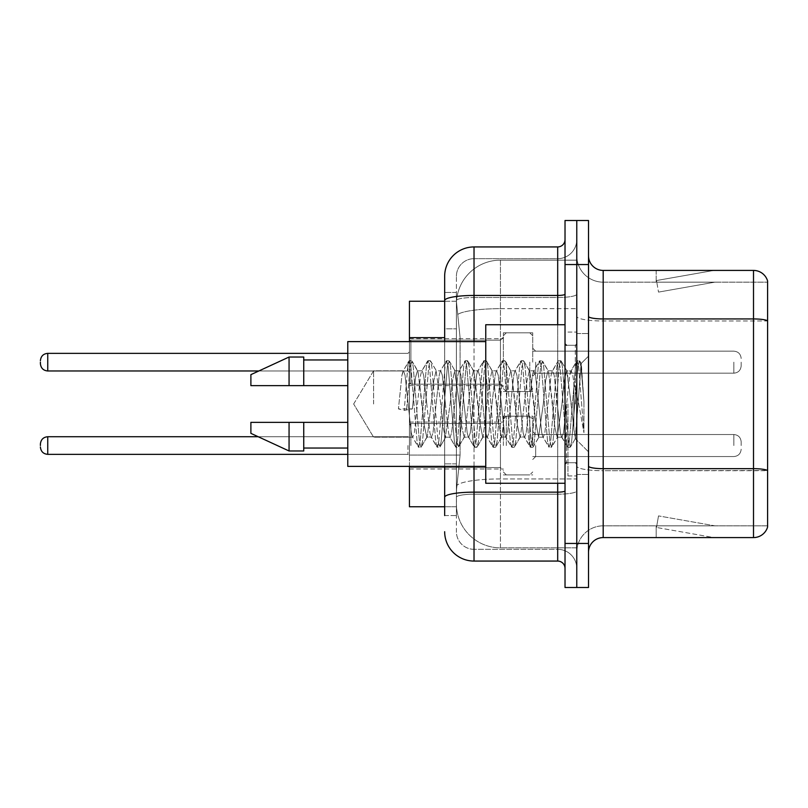 <?xml version="1.0" encoding="UTF-8"?>
<svg xmlns="http://www.w3.org/2000/svg" width="808" height="808" viewBox="0 0 808 808"><rect width="100%" height="100%" fill="white"/><g stroke="black" fill="none" stroke-linecap="round" stroke-linejoin="round"><path stroke-width="0.61" stroke-dasharray="4.04 3.03" d="M503.374 362.166L503.374 332.805L503.374 362.166M409.434 362.166L409.434 338.673L409.434 362.166M503.374 445.541L503.374 416.181L503.374 445.541M409.434 445.541L409.434 422.059L409.434 445.541M532.735 362.166L532.735 332.805L532.735 362.166M532.735 445.541L532.735 416.181L532.735 445.541M576.771 362.166L576.771 373.175L576.771 362.166M576.771 445.541L576.771 434.532L576.771 445.541M444.663 301.243L456.5 301.243L456.469 301.849A44.036 44.036 0 0 1 500.445 260.146L576.771 260.146L500.445 260.146L500.445 308.666L500.445 260.146A44.036 44.036 0 0 0 456.469 301.849L456.5 301.243L409.434 301.243L409.434 455.066L460.085 455.066L456.581 489.143L460.085 455.066L460.085 337.633L460.085 455.066L409.434 455.066L409.434 506.757L456.5 506.757L456.409 503.818A44.036 44.036 0 0 0 500.445 547.854L576.771 547.854L576.771 478.942L576.771 547.854L500.445 547.854L500.445 478.942L500.445 547.854A44.036 44.036 0 0 1 456.409 503.818L456.409 494.86L456.5 506.757L444.663 506.757M456.581 489.143L456.409 494.86L456.581 489.143M576.771 260.146L576.771 308.666L576.771 260.146M576.771 478.942L576.771 308.666L576.771 478.942L500.445 478.942A44.036 7.646 180 0 0 456.934 485.406A44.036 7.646 180 0 1 500.445 478.942L576.771 478.942M456.469 301.849L460.085 337.633L456.469 301.849A44.036 44.036 0 0 1 500.445 260.146M409.434 466.388L409.434 341.612L410.898 340.148L410.898 384.184L410.898 340.148L410.898 384.184L410.898 340.148L410.898 384.184L410.898 340.148L410.898 384.184L410.898 340.148L410.898 384.184L410.898 340.148L410.898 384.184L410.898 340.148L410.898 384.184L410.898 340.148L410.898 384.184L410.898 340.148L410.898 384.184L410.898 340.148L410.898 384.184L410.898 340.148L410.898 384.184L410.898 340.148L410.898 384.184L410.898 340.148L500.445 340.148L500.445 384.184L500.445 340.148L500.445 384.184L500.445 340.148L500.445 384.184L500.445 340.148L500.445 384.184L500.445 340.148L500.445 384.184L500.445 340.148L500.445 384.184L500.445 340.148L500.445 384.184L500.445 340.148L500.445 384.184L500.445 340.148L500.445 384.184L500.445 340.148L500.445 384.184L500.445 340.148L500.445 384.184L500.445 340.148L503.374 337.209L500.445 340.148L503.374 337.209L500.445 340.148L503.374 337.209L500.445 340.148L503.374 337.209L500.445 340.148L503.374 337.209L500.445 340.148L503.374 337.209L500.445 340.148L410.898 340.148L409.434 341.612L410.898 340.148L500.445 340.148L410.898 340.148L409.434 341.612L410.898 340.148L500.445 340.148L410.898 340.148L409.434 341.612L410.898 340.148L500.445 340.148L410.898 340.148L409.434 341.612L410.898 340.148L500.445 340.148L410.898 340.148L409.434 341.612L410.898 340.148L500.445 340.148L410.898 340.148L409.434 341.612M588.517 404L588.517 333.542L588.517 404M576.771 404L576.771 475.932L576.771 404M567.963 404L567.963 475.932L567.963 404M576.771 478.861L576.771 316.393L576.771 478.861M588.517 466.115L588.517 316.393L588.517 466.115A14.675 2.545 0 0 0 603.192 468.67L753.51 468.67A14.675 2.545 180 0 1 767.6 470.498L603.192 470.711L603.192 525.836A26.422 26.422 0 0 0 576.771 552.258A26.422 26.422 0 0 1 603.192 525.836L767.6 525.836L767.6 280.992A14.675 14.675 0 0 0 753.51 270.417L753.51 537.583A14.675 14.675 0 0 0 767.6 527.008L767.6 478.861L767.6 525.836L603.192 525.836L603.192 270.417A14.675 14.675 0 0 1 588.517 255.742L588.517 316.393L588.517 255.742M576.771 255.742L576.771 316.393L576.771 255.742A26.422 26.422 0 0 0 603.192 282.164A26.422 26.422 0 0 1 576.771 255.742A26.422 26.422 0 0 0 603.192 282.164L603.192 470.711A26.422 4.585 0 0 1 576.771 466.115A26.422 4.585 0 0 0 603.192 470.711L603.192 282.164L767.6 282.164L603.192 282.164M565.024 220.513L565.024 587.487L576.771 587.487L576.771 220.513L588.517 220.513L588.517 264.549L576.771 264.549L576.771 220.513M712.858 537.401A11.746 11.746 0 0 0 714.898 537.583L656.187 537.583L714.898 537.583A11.746 11.746 0 0 1 712.858 537.401A11.746 11.746 0 0 0 714.898 537.583A11.746 11.746 0 0 1 712.858 537.401A11.746 11.746 0 0 0 714.898 537.583A11.746 11.746 0 0 1 712.858 537.401A11.746 11.746 0 0 0 714.898 537.583A11.746 11.746 0 0 1 712.858 537.401A11.746 11.746 0 0 0 714.898 537.583A11.746 11.746 0 0 1 712.858 537.401A11.746 11.746 0 0 0 714.898 537.583A11.746 11.746 0 0 1 712.858 537.401A11.746 11.746 0 0 0 714.898 537.583A11.746 11.746 0 0 1 712.858 537.401L656.48 527.462L712.858 537.401M656.187 525.836L656.187 537.583L656.187 525.836L656.773 525.836L656.48 527.462L656.773 525.836L656.187 525.836L656.187 537.583L656.187 525.836L656.773 525.836L656.48 527.462L656.773 525.836L656.187 525.836L656.187 537.583L656.187 525.836L656.773 525.836L656.48 527.462L656.773 525.836L656.187 525.836L656.187 537.583L656.187 525.836L656.773 525.836L656.48 527.462L656.773 525.836L656.187 525.836L656.187 537.583L656.187 525.836L656.773 525.836L656.48 527.462L656.773 525.836L656.187 525.836L656.187 537.583L656.187 525.836L656.773 525.836L656.48 527.462L656.773 525.836L656.187 525.836L656.187 537.583L656.187 525.836L656.773 525.836L656.48 527.462L656.773 525.836L656.187 525.836M588.517 587.487L588.517 264.549M753.51 537.583L603.192 537.583L603.192 470.711L767.6 470.711L767.6 320.978L603.192 320.978A26.422 4.585 0 0 1 576.771 316.393A26.422 4.585 0 0 0 603.192 320.978L767.6 320.978M767.6 280.992A14.675 14.675 0 0 0 753.51 270.417L603.192 270.417M714.898 270.417L656.187 270.417L714.898 270.417A11.746 11.746 0 0 0 712.858 270.599A11.746 11.746 0 0 1 714.898 270.417A11.746 11.746 0 0 0 712.858 270.599A11.746 11.746 0 0 1 714.898 270.417A11.746 11.746 0 0 0 712.858 270.599A11.746 11.746 0 0 1 714.898 270.417A11.746 11.746 0 0 0 712.858 270.599A11.746 11.746 0 0 1 714.898 270.417A11.746 11.746 0 0 0 712.858 270.599A11.746 11.746 0 0 1 714.898 270.417A11.746 11.746 0 0 0 712.858 270.599A11.746 11.746 0 0 1 714.898 270.417A11.746 11.746 0 0 0 712.858 270.599A11.746 11.746 0 0 1 714.898 270.417M588.517 552.258A14.675 14.675 0 0 1 603.192 537.583M767.6 320.776L767.6 282.164L767.6 320.776A14.675 2.545 180 0 0 753.51 318.938L603.192 318.938A14.675 2.545 0 0 1 588.517 316.393M714.898 525.836L656.773 525.836L714.898 525.836L656.773 525.836L714.898 525.836L656.773 525.836L714.898 525.836L656.773 525.836L714.898 525.836L656.773 525.836L714.898 525.836L656.773 525.836L714.898 525.836L656.773 525.836L714.898 525.836L658.52 515.898L656.773 525.836L658.52 515.898L656.773 525.836L658.52 515.898L656.773 525.836L658.52 515.898L656.773 525.836L658.52 515.898L656.773 525.836L658.52 515.898L656.773 525.836L658.52 515.898L656.773 525.836L658.52 515.898L714.898 525.836M656.773 282.164L656.187 282.164L656.773 282.164L656.187 282.164L656.773 282.164L656.187 282.164L656.773 282.164L656.187 282.164L656.773 282.164L656.187 282.164L656.773 282.164L656.187 282.164L656.773 282.164L656.187 282.164L656.773 282.164L656.48 280.538L712.858 270.599L656.48 280.538L656.773 282.164L656.48 280.538L712.858 270.599L656.48 280.538L656.773 282.164L656.48 280.538L712.858 270.599L656.48 280.538L656.773 282.164L656.48 280.538L712.858 270.599L656.48 280.538L656.773 282.164L656.48 280.538L712.858 270.599L656.48 280.538L656.773 282.164L656.48 280.538L712.858 270.599L656.48 280.538L656.773 282.164L656.48 280.538L712.858 270.599L656.48 280.538L656.773 282.164L714.898 282.164L656.773 282.164L714.898 282.164L656.773 282.164L714.898 282.164L656.773 282.164L714.898 282.164L656.773 282.164L714.898 282.164L656.773 282.164L714.898 282.164L656.773 282.164L714.898 282.164L656.773 282.164L658.52 292.102L656.773 282.164M656.187 270.417L656.187 282.164L656.187 270.417M714.898 282.164L658.52 292.102L714.898 282.164M444.663 515.565L456.409 515.565L456.409 292.435L456.409 515.565L444.663 515.565L444.663 463.873L444.663 497.253A29.361 5.101 180 0 1 474.023 492.153L557.692 492.153L557.692 561.065A7.343 7.343 0 0 1 565.024 568.408L565.024 239.592L565.024 568.408M444.663 531.704A29.361 29.361 0 0 0 474.023 561.065L474.023 549.319A17.614 17.614 0 0 1 456.409 531.704L456.409 300.556L456.409 531.704A17.614 17.614 0 0 0 474.023 549.319L557.692 549.319L557.692 502.354L557.692 549.319L474.023 549.319L474.023 494.193L557.692 494.193L557.692 502.354L557.692 494.193A19.079 3.313 0 0 0 576.771 490.88L576.771 294.183L576.771 490.88A19.079 3.313 0 0 1 557.692 494.193L557.692 297.495L557.692 494.193L474.023 494.193L474.023 258.681L557.692 258.681A19.079 19.079 0 0 0 576.771 239.592L576.771 294.183L576.771 239.592A19.079 19.079 0 0 1 557.692 258.681L557.692 297.495L557.692 258.681A19.079 19.079 0 0 0 576.771 239.592M565.024 404L565.024 483.265L565.024 404M576.771 587.487L576.771 264.549L565.024 264.549M456.409 276.296A17.614 17.614 0 0 1 474.023 258.681A17.614 17.614 0 0 0 456.409 276.296L456.409 300.556L456.409 276.296A17.614 17.614 0 0 1 474.023 258.681L474.023 246.935A29.361 29.361 0 0 0 444.663 276.296A29.361 29.361 0 0 1 474.023 246.935L557.692 246.935A7.343 7.343 0 0 0 565.024 239.592A7.343 7.343 0 0 1 557.692 246.935L557.692 492.153A7.343 1.273 -0 0 0 565.024 490.88M474.023 561.065L557.692 561.065M444.663 328.826L444.663 463.873L444.663 292.435L444.663 328.826L456.409 328.826L444.663 328.826M565.024 294.183A7.343 1.273 0 0 1 557.692 295.455L474.023 295.455A29.361 5.101 180 0 0 444.663 300.556L444.663 497.253M444.663 466.388L444.663 341.612M474.023 258.681L557.692 258.681M576.771 568.408A19.079 19.079 0 0 0 557.692 549.319A19.079 19.079 0 0 1 576.771 568.408A19.079 19.079 0 0 0 557.692 549.319M456.409 292.435L444.663 292.435L456.409 292.435M741.178 445.541L741.178 441.875L741.178 445.541M741.178 362.166L741.178 365.832L741.178 362.166M373.589 404L373.589 370.821L373.589 404M565.024 483.265L485.76 483.265L485.76 324.735L485.76 466.388L485.76 324.735L565.024 324.735M485.76 466.388L347.783 466.388L347.783 341.612L347.783 404L347.783 341.612L485.76 341.612M408.151 404L405.04 375.266L403.485 370.821L401.93 375.266L398.415 408.909L404.232 410.403L412.393 408.909L398.415 408.909L404.232 410.403L412.393 408.909L398.415 408.909L401.93 375.266L402.99 371.236L408.929 361.055L407.757 366.519L404.232 410.403L407.757 366.519L409.313 360.721L402.99 371.236L403.485 370.821L405.04 375.266L411.252 432.734L412.312 436.764L411.252 432.734L408.151 404M426.786 404L423.685 375.266L422.13 370.821L421.635 371.236L420.574 375.266L414.363 432.734L412.807 437.179L412.312 436.764L418.251 446.945L417.079 441.481L410.868 366.519L409.313 360.721L411.646 360.721L410.09 366.519L406.565 410.403L410.09 366.519L412.019 361.055L409.313 360.721L410.868 366.519L417.079 441.481L418.635 447.279L412.312 436.764L412.807 437.179L414.363 432.734L420.574 375.266L421.635 371.236L427.573 361.055L426.402 366.519L420.19 441.481L418.635 447.279L420.968 447.279L419.413 441.481L413.191 366.519L412.019 361.055L417.958 371.236L417.463 370.821L415.585 377.094L412.393 408.909L415.585 377.094L417.463 370.821L422.13 370.821L427.573 361.055L426.402 366.519L420.19 441.481L418.635 447.279L420.968 447.279L419.413 441.481L413.191 366.519L412.019 361.055L417.463 370.821L422.13 370.821L423.685 375.266L429.896 432.734L430.957 436.764L429.896 432.734L426.786 404M422.13 404L417.958 371.236L424.24 425.493L426.816 437.189L424.24 425.493L422.13 404M445.43 404L442.329 375.266L440.774 370.821L440.279 371.236L439.219 375.266L433.007 432.734L431.452 437.179L430.957 436.764L436.896 446.945L435.724 441.481L429.513 366.519L427.573 361.055L430.28 360.721L428.735 366.519L422.513 441.481L420.968 447.279L427.281 436.764L431.452 437.179L436.896 446.945L435.724 441.481L429.513 366.519L427.957 360.721L430.28 360.721L428.735 366.519L422.513 441.481L421.342 446.945L426.816 437.189L431.452 437.179L433.007 432.734L439.219 375.266L440.279 371.236L446.218 361.055L445.046 366.519L438.825 441.481L436.896 446.945L439.603 447.279L438.057 441.481L431.836 366.519L430.28 360.721L436.583 371.205L430.664 361.055L431.836 366.519L438.057 441.481L439.986 446.945L437.279 447.279L438.825 441.481L445.046 366.519L446.602 360.721L440.279 371.236L440.774 370.821L442.329 375.266L448.541 432.734L449.601 436.764L448.541 432.734L445.43 404M440.774 404L436.088 370.821L433.835 380.558L427.281 436.764L433.835 380.558L436.088 370.821L440.774 370.821L436.088 370.821L440.774 404L443.158 427.594L445.37 437.179L443.158 427.594L440.774 404M464.075 404L460.964 375.266L459.409 370.821L458.924 371.236L457.863 375.266L451.642 432.734L450.096 437.179L449.601 436.764L455.54 446.945L454.369 441.481L448.147 366.519L446.602 360.721L448.925 360.721L447.369 366.519L441.158 441.481L439.986 446.945L445.905 436.805L439.986 446.945L441.158 441.481L447.369 366.519L449.309 361.055L446.602 360.721L448.147 366.519L454.369 441.481L455.914 447.279L449.601 436.764L450.096 437.179L451.642 432.734L457.863 375.266L458.924 371.236L464.863 361.055L463.681 366.519L457.469 441.481L455.914 447.279L458.247 447.279L456.692 441.481L450.48 366.519L449.309 361.055L455.227 371.195L449.309 361.055L450.48 366.519L456.692 441.481L458.631 446.945L455.914 447.279L457.469 441.481L463.681 366.519L465.236 360.721L458.924 371.236L459.409 370.821L460.964 375.266L467.186 432.734L468.246 436.764L467.186 432.734L464.075 404M459.409 404L454.692 370.821L452.318 381.527L450.106 404L445.37 437.179L450.096 437.179L445.37 437.179L450.106 404L452.318 381.527L454.692 370.821L459.409 370.821L454.692 370.821L459.409 404L461.307 424.392L464.075 437.179L461.307 424.392L459.409 404M482.719 404L479.609 375.266L478.053 370.821L477.568 371.236L476.498 375.266L470.286 432.734L468.731 437.179L468.246 436.764L474.175 446.945L473.003 441.481L466.792 366.519L465.236 360.721L467.569 360.721L466.014 366.519L459.803 441.481L458.631 446.945L464.56 436.764L468.731 437.179L474.175 446.945L473.003 441.481L466.792 366.519L465.236 360.721L467.569 360.721L466.014 366.519L459.803 441.481L458.631 446.945L464.075 437.179L468.731 437.179L470.286 432.734L476.498 375.266L477.568 371.236L483.497 361.055L482.326 366.519L476.114 441.481L474.175 446.945L476.892 447.279L475.336 441.481L469.125 366.519L467.569 360.721L473.882 371.236L473.407 370.821L471.094 380.427L464.56 436.764L471.094 380.427L473.407 370.821L478.053 370.821L483.497 361.055L482.326 366.519L476.114 441.481L474.559 447.279L476.892 447.279L475.336 441.481L469.125 366.519L467.953 361.055L473.407 370.821L478.053 370.821L479.609 375.266L485.82 432.734L486.891 436.764L485.82 432.734L482.719 404M478.053 404L473.882 371.236L479.679 421.685L482.719 437.179L479.679 421.685L478.053 404M501.354 404L498.253 375.266L496.698 370.821L496.203 371.236L495.142 375.266L488.931 432.734L487.375 437.179L486.891 436.764L492.819 446.945L491.648 441.481L485.436 366.519L483.497 361.055L486.214 360.721L484.659 366.519L478.447 441.481L476.892 447.279L483.204 436.774L487.375 437.179L492.819 446.945L491.648 441.481L485.436 366.519L483.881 360.721L486.214 360.721L484.659 366.519L478.447 441.481L477.276 446.945L482.719 437.179L487.375 437.179L488.931 432.734L495.142 375.266L496.203 371.236L502.142 361.055L500.97 366.519L494.759 441.481L492.819 446.945L495.536 447.279L493.981 441.481L487.769 366.519L486.214 360.721L492.526 371.236L492.042 370.821L489.719 380.538L483.194 436.764L489.719 380.538L492.042 370.821L496.698 370.821L502.142 361.055L500.97 366.519L494.759 441.481L493.203 447.279L495.536 447.279L493.981 441.481L487.769 366.519L486.588 361.055L492.042 370.821L496.698 370.821L498.253 375.266L504.465 432.734L505.525 436.764L504.465 432.734L501.354 404M496.698 404L492.526 371.236L498.284 421.261L501.364 437.179L498.284 421.261L496.698 404M519.999 404L516.898 375.266L515.342 370.821L514.847 371.236L513.787 375.266L507.576 432.734L506.02 437.179L505.525 436.764L511.464 446.945L510.292 441.481L504.081 366.519L502.142 361.055L504.859 360.721L503.303 366.519L497.082 441.481L495.536 447.279L501.849 436.764L506.02 437.179L511.464 446.945L510.292 441.481L504.081 366.519L502.526 360.721L504.859 360.721L503.303 366.519L497.082 441.481L495.91 446.945L501.364 437.179L506.02 437.179L507.576 432.734L513.787 375.266L514.847 371.236L520.786 361.055L519.615 366.519L513.403 441.481L511.464 446.945L514.171 447.279L512.625 441.481L506.404 366.519L504.859 360.721L511.161 371.226L510.676 370.821L508.252 381.639L501.849 436.764L508.252 381.639L510.676 370.821L515.342 370.821L520.786 361.055L519.615 366.519L513.403 441.481L511.848 447.279L514.171 447.279L512.625 441.481L506.404 366.519L505.232 361.055L510.676 370.821L515.342 370.821L516.898 375.266L523.109 432.734L524.17 436.764L523.109 432.734L519.999 404M515.342 404L511.151 371.236L517.221 424.321L519.999 437.179L517.221 424.321L515.342 404M538.643 404L535.532 375.266L533.987 370.821L533.492 371.236L532.432 375.266L526.22 432.734L524.665 437.179L524.17 436.764L530.109 446.945L528.937 441.481L522.715 366.519L520.786 361.055L523.493 360.721L521.948 366.519L515.726 441.481L514.171 447.279L520.493 436.764L524.665 437.179L530.109 446.945L528.937 441.481L522.715 366.519L521.17 360.721L523.493 360.721L521.948 366.519L515.726 441.481L514.555 446.945L519.999 437.179L524.665 437.179L526.22 432.734L532.432 375.266L533.492 371.236L539.431 361.055L538.259 366.519L532.038 441.481L530.109 446.945L532.815 447.279L531.26 441.481L525.048 366.519L523.493 360.721L529.816 371.236L529.321 370.811L526.715 382.285L520.493 436.764L526.715 382.285L529.321 370.811L533.987 370.821L539.431 361.055L538.259 366.519L532.038 441.481L530.492 447.279L532.815 447.279L531.26 441.481L525.048 366.519L523.877 361.055L529.321 370.811L533.987 370.821L535.532 375.266L541.754 432.734L542.814 436.764L541.754 432.734L538.643 404M533.987 404L529.816 371.236L535.482 420.554L538.593 437.179L535.482 420.554L533.987 404M557.288 404L554.177 375.266L552.621 370.821L552.137 371.236L551.076 375.266L544.855 432.734L543.299 437.179L542.814 436.764L548.753 446.945L547.572 441.481L541.36 366.519L539.431 361.055L542.138 360.721L540.582 366.519L534.371 441.481L532.815 447.279L539.118 436.795L533.199 446.945L534.371 441.481L540.582 366.519L542.521 361.055L539.805 360.721L541.36 366.519L547.572 441.481L549.127 447.279L542.814 436.764L543.299 437.179L544.855 432.734L551.076 375.266L552.137 371.236L558.075 361.055L556.894 366.519L550.682 441.481L549.127 447.279L551.46 447.279L549.905 441.481L543.693 366.519L542.521 361.055L548.45 371.236L547.976 370.821L545.642 380.538L543.299 404L538.593 437.179L543.299 437.179L538.593 437.179L543.299 404L545.642 380.538L547.976 370.821L552.621 370.821L558.075 361.055L556.894 366.519L550.682 441.481L549.127 447.279L551.46 447.279L549.905 441.481L543.693 366.519L542.521 361.055L547.976 370.821L552.621 370.821L554.177 375.266L560.388 432.734L561.459 436.764L560.388 432.734L557.288 404M552.621 404L548.45 371.236L554.884 427.422L557.207 437.179L554.884 427.422L552.621 404M573.862 382.962L573.842 429.068L571.266 404L566.61 370.821L564.196 380.861L561.954 404L557.207 437.179L561.944 437.179L567.388 446.945L566.216 441.481L560.005 366.519L558.075 361.055L560.782 360.721L559.227 366.519L553.015 441.481L551.46 447.279L557.752 436.805L551.844 446.945L553.015 441.481L559.227 366.519L561.166 361.055L558.449 360.721L560.005 366.519L566.216 441.481L567.771 447.279L561.459 436.764L561.944 437.179L563.499 432.734L566.61 404L563.499 432.734L561.944 437.179L557.207 437.179L561.954 404L564.196 380.861L566.61 370.821L571.266 370.821L569.711 375.266L566.61 404L569.711 375.266L570.781 371.236L576.71 361.055L575.538 366.519L569.327 441.481L567.771 447.279L570.105 447.279L568.549 441.481L562.338 366.519L561.166 361.055L567.095 371.236L571.266 370.821L576.71 361.055L575.538 366.519L569.327 441.481L567.771 447.279L570.105 447.279L568.549 441.481L562.338 366.519L561.166 361.055L567.095 371.236L575.165 438.502L581.326 363.671L583.932 401.515L583.932 432.674L578.791 404L573.862 382.962L573.842 429.068L575.458 438.391L581.073 363.58L583.932 401.515L580.982 366.519L579.427 360.721L577.871 366.519L571.66 441.481L570.105 447.279L571.66 441.481L577.871 366.519L579.427 360.721L580.982 366.519L583.932 401.515L583.932 432.674L578.649 366.519L576.71 361.055L579.427 360.721L577.094 360.721L578.649 366.519L583.932 432.674L578.791 404L573.862 382.962L572.822 375.266L571.266 370.821L572.822 375.266L573.862 382.962M347.783 385.648L347.783 359.964L347.783 385.648L303.737 385.648L303.737 359.964L303.737 385.648L347.783 385.648L347.783 359.964L347.783 385.648L303.737 385.648L303.737 357.025L303.737 385.648L289.062 385.648L289.062 357.025L289.062 385.648L250.894 385.648L250.894 374.639L250.894 385.648L303.737 385.648L303.737 357.025L289.062 357.025L289.062 385.648L250.894 385.648L250.894 374.639L289.062 357.025M250.894 422.352L250.894 433.361L289.062 450.975L289.062 422.352L303.737 422.352L303.737 448.036L303.737 422.352L347.783 422.352L347.783 448.036L347.783 422.352L303.737 422.352L303.737 450.975L303.737 422.352L289.062 422.352L289.062 450.975L289.062 422.352L250.894 422.352L250.894 433.361L250.894 422.352L303.737 422.352L303.737 448.036L303.737 422.352L347.783 422.352L347.783 448.036L347.783 422.352M303.737 385.648L289.062 385.648M260.61 422.352L289.062 422.352M289.062 450.975L303.737 450.975L303.737 422.352M500.445 308.666L576.771 308.666L500.445 308.666L500.445 478.942L500.445 308.666A44.036 7.646 180 0 0 457.55 314.575A44.036 7.646 180 0 1 500.445 308.666M456.409 503.818A44.036 44.036 0 0 0 500.445 547.854M444.663 337.633L409.434 337.633M588.517 543.451L565.024 543.451M576.771 552.258A26.422 26.422 0 0 1 603.192 525.836M474.023 341.612L474.023 466.388M557.692 483.265L557.692 324.735M474.023 297.495L557.692 297.495A19.079 3.313 0 0 0 576.771 294.183A19.079 3.313 0 0 1 557.692 297.495L474.023 297.495A17.614 3.06 180 0 0 456.409 300.556A17.614 3.06 180 0 1 474.023 297.495M474.023 494.193A17.614 3.06 180 0 0 456.409 497.253A17.614 3.06 180 0 1 474.023 494.193M474.023 549.319A17.614 17.614 0 0 1 456.409 531.704M456.409 463.873L444.663 463.873L456.409 463.873M410.898 445.541L410.898 423.523L410.898 445.541M407.959 445.541L407.959 454.349L407.959 445.541M47.743 454.349C43.319 453.955 40.875 451.51 40.4 447.006C40.875 451.51 43.319 453.955 47.743 454.349L407.959 454.349L47.743 454.349C43.319 453.955 40.875 451.51 40.4 447.006C40.875 451.51 43.319 453.955 47.743 454.349L407.959 454.349L47.743 454.349C43.319 453.955 40.875 451.51 40.4 447.006C40.875 451.51 43.319 453.955 47.743 454.349L407.959 454.349L47.743 454.349C43.319 453.955 40.875 451.51 40.4 447.006C40.875 451.51 43.319 453.955 47.743 454.349L407.959 454.349L47.743 454.349C43.319 453.955 40.875 451.51 40.4 447.006C40.875 451.51 43.319 453.955 47.743 454.349L407.959 454.349L47.743 454.349C43.319 453.955 40.875 451.51 40.4 447.006C40.875 451.51 43.319 453.955 47.743 454.349L407.959 454.349L47.743 454.349L47.743 436.734C43.319 437.128 40.875 439.572 40.4 444.077C40.875 439.572 43.319 437.128 47.743 436.734L407.959 436.734L409.434 435.27M535.674 445.541L535.674 456.55L535.674 445.541M529.795 445.541L529.795 416.181L529.795 445.541M506.313 445.541L506.313 416.181L506.313 445.541M500.445 445.541L500.445 467.559L500.445 445.541M733.836 445.541L733.836 434.532L733.836 445.541M407.959 362.166L407.959 370.973L407.959 362.166M40.4 363.63C40.875 368.135 43.319 370.579 47.743 370.973L407.959 370.973L47.743 370.973C43.319 370.579 40.875 368.135 40.4 363.63C40.875 368.135 43.319 370.579 47.743 370.973L407.959 370.973L47.743 370.973C43.319 370.579 40.875 368.135 40.4 363.63C40.875 368.135 43.319 370.579 47.743 370.973L407.959 370.973L47.743 370.973C43.319 370.579 40.875 368.135 40.4 363.63C40.875 368.135 43.319 370.579 47.743 370.973L407.959 370.973L47.743 370.973C43.319 370.579 40.875 368.135 40.4 363.63C40.875 368.135 43.319 370.579 47.743 370.973L407.959 370.973L47.743 370.973C43.319 370.579 40.875 368.135 40.4 363.63C40.875 368.135 43.319 370.579 47.743 370.973L47.743 353.359L47.743 370.973L47.743 353.359L47.743 370.973L47.743 353.359L47.743 370.973L47.743 353.359L47.743 370.973L47.743 353.359L47.743 370.973L47.743 353.359L47.743 370.973L47.743 353.359L47.743 370.973L47.743 353.359L47.743 370.973L47.743 353.359L47.743 370.973L47.743 353.359L47.743 370.973L47.743 353.359L47.743 362.166L47.743 353.359L407.959 353.359L409.434 351.894L407.959 353.359L409.434 351.894L407.959 353.359L409.434 351.894L407.959 353.359L409.434 351.894L407.959 353.359L409.434 351.894L407.959 353.359L409.434 351.894L407.959 353.359L47.743 353.359C43.319 353.752 40.875 356.197 40.4 360.701C40.875 356.197 43.319 353.752 47.743 353.359L407.959 353.359L47.743 353.359C43.319 353.752 40.875 356.197 40.4 360.701C40.875 356.197 43.319 353.752 47.743 353.359L407.959 353.359L47.743 353.359C43.319 353.752 40.875 356.197 40.4 360.701C40.875 356.197 43.319 353.752 47.743 353.359L407.959 353.359L47.743 353.359C43.319 353.752 40.875 356.197 40.4 360.701C40.875 356.197 43.319 353.752 47.743 353.359L407.959 353.359L47.743 353.359C43.319 353.752 40.875 356.197 40.4 360.701C40.875 356.197 43.319 353.752 47.743 353.359L347.783 353.359M535.674 362.166L535.674 373.175L535.674 362.166M529.795 362.166L529.795 391.526L529.795 362.166M506.313 362.166L506.313 391.526L506.313 362.166M733.836 362.166L733.836 373.175L733.836 362.166M575.306 404L575.306 345.289L575.306 404M566.499 404L566.499 462.711L566.499 404M500.445 362.166L500.445 384.184L500.445 362.166M409.434 338.673L503.374 338.673L409.434 338.673M409.434 422.059L503.374 422.059M503.374 332.805L532.735 332.805L503.374 332.805M503.374 416.181L532.735 416.181M532.735 351.157L576.771 351.157L532.735 351.157M532.735 434.532L576.771 434.532M532.735 456.55L576.771 456.55M532.735 373.175L576.771 373.175L532.735 373.175M503.374 474.902L532.735 474.902M503.374 391.526L532.735 391.526L503.374 391.526M409.434 469.024L503.374 469.024M409.434 385.648L503.374 385.648L409.434 385.648M576.771 333.542L588.517 333.542L576.771 333.542M567.963 475.932L576.771 475.932L567.963 475.932M576.771 345.289L565.024 345.289L576.771 345.289M576.771 462.711L565.024 462.711L576.771 462.711M567.963 332.068L576.771 332.068L567.963 332.068M576.771 474.458L588.517 474.458L576.771 474.458M409.434 424.988L410.898 423.523L500.445 423.523L410.898 423.523L409.434 424.988L410.898 423.523L500.445 423.523L410.898 423.523L409.434 424.988L410.898 423.523L500.445 423.523L410.898 423.523L409.434 424.988L410.898 423.523L500.445 423.523L410.898 423.523L409.434 424.988L410.898 423.523L500.445 423.523L410.898 423.523L409.434 424.988L410.898 423.523L500.445 423.523L410.898 423.523L409.434 424.988L410.898 423.523L500.445 423.523L503.374 420.584M347.783 454.349L407.959 454.349L409.434 455.813M532.735 459.489L535.674 456.55L733.836 456.55L535.674 456.55L532.735 459.489L535.674 456.55L733.836 456.55L535.674 456.55L532.735 459.489L535.674 456.55L733.836 456.55L535.674 456.55L532.735 459.489L535.674 456.55L733.836 456.55L535.674 456.55L532.735 459.489L535.674 456.55L733.836 456.55L535.674 456.55L532.735 459.489L535.674 456.55L733.836 456.55L535.674 456.55L532.735 459.489L535.674 456.55L733.836 456.55C738.26 456.156 740.704 453.712 741.178 449.208C740.704 453.712 738.26 456.156 733.836 456.55C738.26 456.156 740.704 453.712 741.178 449.208C740.704 453.712 738.26 456.156 733.836 456.55C738.26 456.156 740.704 453.712 741.178 449.208C740.704 453.712 738.26 456.156 733.836 456.55C738.26 456.156 740.704 453.712 741.178 449.208C740.704 453.712 738.26 456.156 733.836 456.55C738.26 456.156 740.704 453.712 741.178 449.208C740.704 453.712 738.26 456.156 733.836 456.55C738.26 456.156 740.704 453.712 741.178 449.208C740.704 453.712 738.26 456.156 733.836 456.55C738.26 456.156 740.704 453.712 741.178 449.208M503.374 419.12L506.313 416.181L529.795 416.181L506.313 416.181L503.374 419.12L506.313 416.181L529.795 416.181L506.313 416.181L503.374 419.12L506.313 416.181L529.795 416.181L506.313 416.181L503.374 419.12L506.313 416.181L529.795 416.181L506.313 416.181L503.374 419.12L506.313 416.181L529.795 416.181L506.313 416.181L503.374 419.12L506.313 416.181L529.795 416.181L506.313 416.181L503.374 419.12L506.313 416.181L529.795 416.181L532.735 419.12M409.434 466.095L410.898 467.559L500.445 467.559L410.898 467.559L409.434 466.095L410.898 467.559L500.445 467.559L410.898 467.559L409.434 466.095L410.898 467.559L500.445 467.559L410.898 467.559L409.434 466.095L410.898 467.559L500.445 467.559L410.898 467.559L409.434 466.095L410.898 467.559L500.445 467.559L410.898 467.559L409.434 466.095L410.898 467.559L500.445 467.559L410.898 467.559L409.434 466.095L410.898 467.559L500.445 467.559L503.374 470.498M532.735 431.593L535.674 434.532L733.836 434.532L535.674 434.532L532.735 431.593L535.674 434.532L733.836 434.532L535.674 434.532L532.735 431.593L535.674 434.532L733.836 434.532L535.674 434.532L532.735 431.593L535.674 434.532L733.836 434.532L535.674 434.532L532.735 431.593L535.674 434.532L733.836 434.532L535.674 434.532L532.735 431.593L535.674 434.532L733.836 434.532L535.674 434.532L532.735 431.593L535.674 434.532L733.836 434.532C738.26 434.926 740.704 437.37 741.178 441.875C740.704 437.37 738.26 434.926 733.836 434.532C738.26 434.926 740.704 437.37 741.178 441.875C740.704 437.37 738.26 434.926 733.836 434.532C738.26 434.926 740.704 437.37 741.178 441.875C740.704 437.37 738.26 434.926 733.836 434.532C738.26 434.926 740.704 437.37 741.178 441.875C740.704 437.37 738.26 434.926 733.836 434.532C738.26 434.926 740.704 437.37 741.178 441.875C740.704 437.37 738.26 434.926 733.836 434.532C738.26 434.926 740.704 437.37 741.178 441.875C740.704 437.37 738.26 434.926 733.836 434.532C738.26 434.926 740.704 437.37 741.178 441.875M503.374 471.963L506.313 474.902L529.795 474.902L506.313 474.902L503.374 471.963L506.313 474.902L529.795 474.902L506.313 474.902L503.374 471.963L506.313 474.902L529.795 474.902L506.313 474.902L503.374 471.963L506.313 474.902L529.795 474.902L506.313 474.902L503.374 471.963L506.313 474.902L529.795 474.902L506.313 474.902L503.374 471.963L506.313 474.902L529.795 474.902L506.313 474.902L503.374 471.963L506.313 474.902L529.795 474.902L532.735 471.963M410.898 384.184L409.434 382.719L410.898 384.184L500.445 384.184L503.374 387.123L500.445 384.184L503.374 387.123L500.445 384.184L503.374 387.123L500.445 384.184L503.374 387.123L500.445 384.184L503.374 387.123L500.445 384.184L503.374 387.123L500.445 384.184L410.898 384.184L409.434 382.719L410.898 384.184L500.445 384.184L410.898 384.184L409.434 382.719L410.898 384.184L500.445 384.184L410.898 384.184L409.434 382.719L410.898 384.184L500.445 384.184L410.898 384.184L409.434 382.719L410.898 384.184L500.445 384.184L410.898 384.184L409.434 382.719L410.898 384.184L500.445 384.184L410.898 384.184M535.674 351.157L532.735 348.218L535.674 351.157L733.836 351.157C738.26 351.551 740.704 353.995 741.178 358.5C740.704 353.995 738.26 351.551 733.836 351.157C738.26 351.551 740.704 353.995 741.178 358.5C740.704 353.995 738.26 351.551 733.836 351.157C738.26 351.551 740.704 353.995 741.178 358.5C740.704 353.995 738.26 351.551 733.836 351.157C738.26 351.551 740.704 353.995 741.178 358.5C740.704 353.995 738.26 351.551 733.836 351.157C738.26 351.551 740.704 353.995 741.178 358.5C740.704 353.995 738.26 351.551 733.836 351.157C738.26 351.551 740.704 353.995 741.178 358.5C740.704 353.995 738.26 351.551 733.836 351.157L535.674 351.157L532.735 348.218L535.674 351.157L733.836 351.157L535.674 351.157L532.735 348.218L535.674 351.157L733.836 351.157L535.674 351.157L532.735 348.218L535.674 351.157L733.836 351.157L535.674 351.157L532.735 348.218L535.674 351.157L733.836 351.157L535.674 351.157L532.735 348.218L535.674 351.157L733.836 351.157L535.674 351.157M529.795 391.526L532.735 388.587L529.795 391.526L532.735 388.587L529.795 391.526L532.735 388.587L529.795 391.526L532.735 388.587L529.795 391.526L532.735 388.587L529.795 391.526L532.735 388.587L529.795 391.526L506.313 391.526L503.374 388.587L506.313 391.526L529.795 391.526L506.313 391.526L503.374 388.587L506.313 391.526L529.795 391.526L506.313 391.526L503.374 388.587L506.313 391.526L529.795 391.526L506.313 391.526L503.374 388.587L506.313 391.526L529.795 391.526L506.313 391.526L503.374 388.587L506.313 391.526L529.795 391.526L506.313 391.526L503.374 388.587L506.313 391.526L529.795 391.526M733.836 373.175C738.26 372.781 740.704 370.337 741.178 365.832C740.704 370.337 738.26 372.781 733.836 373.175C738.26 372.781 740.704 370.337 741.178 365.832C740.704 370.337 738.26 372.781 733.836 373.175C738.26 372.781 740.704 370.337 741.178 365.832C740.704 370.337 738.26 372.781 733.836 373.175C738.26 372.781 740.704 370.337 741.178 365.832C740.704 370.337 738.26 372.781 733.836 373.175C738.26 372.781 740.704 370.337 741.178 365.832C740.704 370.337 738.26 372.781 733.836 373.175C738.26 372.781 740.704 370.337 741.178 365.832C740.704 370.337 738.26 372.781 733.836 373.175L535.674 373.175L532.735 376.114L535.674 373.175L733.836 373.175L535.674 373.175L532.735 376.114L535.674 373.175L733.836 373.175L535.674 373.175L532.735 376.114L535.674 373.175L733.836 373.175L535.674 373.175L532.735 376.114L535.674 373.175L733.836 373.175L535.674 373.175L532.735 376.114L535.674 373.175L733.836 373.175L535.674 373.175L532.735 376.114L535.674 373.175L733.836 373.175M506.313 332.805L529.795 332.805L532.735 335.744L529.795 332.805L532.735 335.744L529.795 332.805L532.735 335.744L529.795 332.805L532.735 335.744L529.795 332.805L532.735 335.744L529.795 332.805L532.735 335.744L529.795 332.805L506.313 332.805L503.374 335.744L506.313 332.805L529.795 332.805L506.313 332.805L503.374 335.744L506.313 332.805L529.795 332.805L506.313 332.805L503.374 335.744L506.313 332.805L529.795 332.805L506.313 332.805L503.374 335.744L506.313 332.805L529.795 332.805L506.313 332.805L503.374 335.744L506.313 332.805L529.795 332.805L506.313 332.805L503.374 335.744L506.313 332.805M258.853 370.973L407.959 370.973L409.434 372.438L407.959 370.973L409.434 372.438L407.959 370.973L409.434 372.438L407.959 370.973L409.434 372.438L407.959 370.973L409.434 372.438L407.959 370.973L409.434 372.438L407.959 370.973L47.743 370.973M47.743 436.734L407.959 436.734L47.743 436.734C43.319 437.128 40.875 439.572 40.4 444.077C40.875 439.572 43.319 437.128 47.743 436.734L407.959 436.734L47.743 436.734C43.319 437.128 40.875 439.572 40.4 444.077C40.875 439.572 43.319 437.128 47.743 436.734L407.959 436.734L47.743 436.734C43.319 437.128 40.875 439.572 40.4 444.077C40.875 439.572 43.319 437.128 47.743 436.734L407.959 436.734L47.743 436.734C43.319 437.128 40.875 439.572 40.4 444.077C40.875 439.572 43.319 437.128 47.743 436.734L407.959 436.734L47.743 436.734C43.319 437.128 40.875 439.572 40.4 444.077C40.875 439.572 43.319 437.128 47.743 436.734L258.217 436.734M353.651 404L373.589 370.821L403.485 370.821L373.589 370.821L353.651 404L373.589 437.179L412.807 437.179L373.589 437.179L353.651 404M566.499 345.289L575.306 345.289L576.771 343.814L575.306 345.289L566.499 345.289L565.024 343.814M566.499 462.711L575.306 462.711L576.771 464.186L575.306 462.711L566.499 462.711L565.024 464.186M581.073 363.58L588.517 356.136L581.073 363.58M575.165 438.512L588.517 451.864L575.165 438.512M303.737 359.964L347.783 359.964M303.737 448.036L347.783 448.036M575.468 438.401L570.478 446.945L575.468 438.401M581.326 363.671L579.801 361.055L581.326 363.671M47.743 353.359C43.319 353.752 40.875 356.197 40.4 360.701"/><path stroke-width="1.21" d="M444.663 301.243L409.434 301.243L409.434 341.612M444.663 506.757L409.434 506.757L409.434 466.388M588.517 552.258A14.675 14.675 0 0 1 603.192 537.583L753.51 537.583L753.51 270.417L603.192 270.417A14.675 14.675 0 0 1 588.517 255.742A14.675 14.675 0 0 0 603.192 270.417L603.192 537.583M588.517 587.487L588.517 220.513L576.771 220.513L576.771 587.487L588.517 587.487L565.024 587.487L565.024 543.451L576.771 543.451L576.771 587.487M767.6 280.992A14.675 14.675 0 0 0 753.51 270.417A14.675 14.675 0 0 1 767.6 280.992L767.6 527.008A14.675 14.675 0 0 1 753.51 537.583M767.6 320.978L767.6 470.498A14.675 2.545 180 0 0 753.51 468.67L603.192 468.67A14.675 2.545 -0 0 1 588.517 466.115M444.663 515.565L444.663 466.388M565.024 220.513L576.771 220.513L565.024 220.513L565.024 543.451M576.771 220.513L576.771 543.451L588.517 543.451M474.023 466.388L474.023 561.065L557.692 561.065L557.692 483.265M444.663 276.296L444.663 300.556L444.663 276.296A29.361 29.361 0 0 1 474.023 246.935L557.692 246.935A7.343 7.343 0 0 0 565.024 239.592M444.663 341.612L444.663 300.556A29.361 5.101 180 0 1 474.023 295.455L557.692 295.455L557.692 246.935M565.024 568.408A7.343 7.343 0 0 0 557.692 561.065M474.023 561.065A29.361 29.361 0 0 1 444.663 531.704M40.4 445.541L40.4 444.077L40.4 445.541M40.4 362.166L40.4 363.63L40.4 362.166M565.024 324.735L485.76 324.735L485.76 483.265L565.024 483.265M485.76 341.612L347.783 341.612L347.783 466.388L485.76 466.388M289.062 385.648L250.894 385.648L250.894 374.639L289.062 357.025L289.062 385.648L347.783 385.648M289.062 357.025L303.737 357.025L303.737 385.648M347.783 422.352L303.737 422.352L303.737 450.975L289.062 450.975L289.062 422.352L250.894 422.352L250.894 433.361L289.062 450.975M250.894 422.352L260.61 422.352M303.737 422.352L289.062 422.352M444.663 337.633L409.434 337.633M767.6 320.776A14.675 2.545 180 0 0 753.51 318.938L603.192 318.938A14.675 2.545 0 0 1 588.517 316.393M588.517 264.549L565.024 264.549M565.024 490.88A7.343 1.273 0 0 1 557.692 492.153L474.023 492.153A29.361 5.101 180 0 0 444.663 497.253M474.023 246.935L474.023 341.612M557.692 324.735L557.692 295.455A7.343 1.273 0 0 0 565.024 294.183M40.4 444.077C40.875 439.572 43.319 437.128 47.743 436.734L47.743 454.349L347.783 454.349M347.783 353.359L47.743 353.359L47.743 370.973C43.319 370.579 40.875 368.135 40.4 363.63M566.499 345.289L565.024 343.814M303.737 359.964L347.783 359.964M303.737 448.036L347.783 448.036M566.499 462.711L565.024 464.186M47.743 436.734L258.217 436.734M47.743 454.349C43.319 453.955 40.875 451.51 40.4 447.006M47.743 370.973L258.853 370.973M47.743 353.359C43.319 353.752 40.875 356.197 40.4 360.701"/></g></svg>
